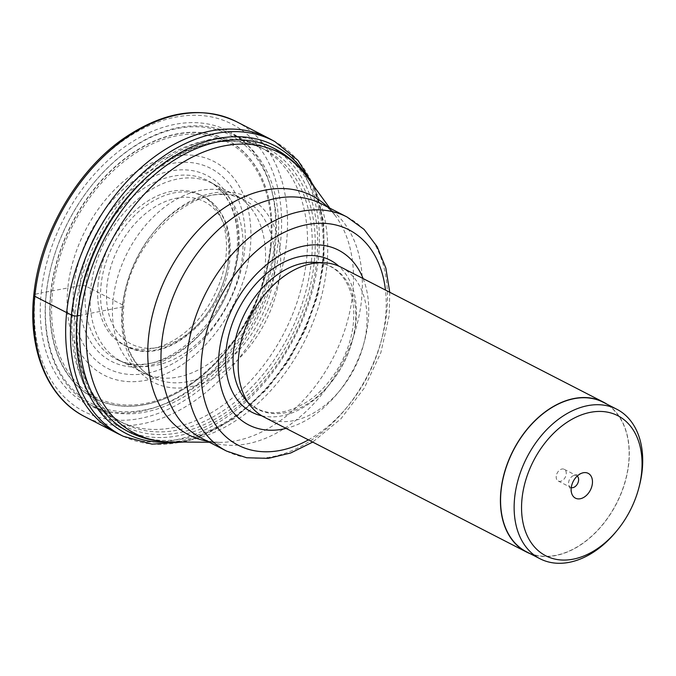 <?xml version="1.0" encoding="UTF-8"?>
<svg xmlns="http://www.w3.org/2000/svg" width="676" height="676" viewBox="0 0 676 676"><rect width="100%" height="100%" fill="white"/><g stroke="black" fill="none" stroke-linecap="round" stroke-linejoin="round"><path stroke-width="0.51" stroke-dasharray="3.38 2.54" d="M118.638 434.026A165.857 114.379 117.2 0 0 318.413 258.46A165.857 114.379 117.2 0 0 270.307 139.095M307.622 177.687A161.936 111.675 -62.8 0 1 323.069 263.023A161.936 111.675 -62.8 0 1 171.738 441.927M79.337 315.54L122.288 306.988A4.005 1.428 5.9 0 0 122.779 304.96L113.053 300.11A100.09 69.02 117.2 0 0 142.982 372.628A100.09 69.02 117.2 0 0 144.343 373.313A100.09 69.02 117.2 0 0 264.975 267.4A100.09 69.02 -62.8 0 0 235.873 195.322A100.09 69.02 -62.8 0 0 234.53 194.612A100.09 69.02 -62.8 0 0 113.053 300.11L90.736 288.551A99.93 68.918 117.2 0 0 120.624 360.959A99.93 68.918 117.2 0 0 123.953 362.539A99.93 68.918 117.2 0 0 242.43 255.891A99.93 68.918 -62.8 0 0 215.247 185.013L210.625 182.199A100.318 69.18 117.2 0 0 133.485 195.989A100.318 69.18 117.2 0 0 85.632 286.142A4.2 1.496 5.9 0 0 79.903 285.509L73.794 286.81A112.52 77.596 117.2 0 0 148.39 372.983A112.52 77.596 117.2 0 0 244.594 250.035A112.52 77.596 -62.8 0 0 170.006 163.854A112.52 77.596 -62.8 0 0 73.794 286.81L67.837 287.968A120.142 82.852 117.2 0 0 147.486 379.98A120.142 82.852 117.2 0 0 250.205 248.692A120.142 82.852 -62.8 0 0 170.563 156.68A120.142 82.852 -62.8 0 0 67.837 287.968L41.185 292.928A153.858 106.107 117.2 0 0 143.185 410.771A153.858 106.107 117.2 0 0 274.735 242.642A153.858 106.107 117.2 0 0 172.735 124.798A153.858 106.107 117.2 0 0 41.185 292.928L35.279 294.204A161.64 111.472 -62.8 0 1 173.478 117.573A161.64 111.472 -62.8 0 1 280.633 241.366A161.64 111.472 -62.8 0 1 142.433 417.996A161.64 111.472 -62.8 0 1 35.279 294.204M123.953 362.539L118.984 360.409A100.318 69.18 117.2 0 1 85.632 286.142L90.736 288.551A99.93 68.918 -62.8 0 1 212.027 183.213A99.93 68.918 -62.8 0 1 215.247 185.013M98.121 283.658A84.246 58.094 117.2 0 0 123.531 344.811A84.246 58.094 117.2 0 0 225.995 256.128A84.246 58.094 117.2 0 0 200.586 194.975A84.246 58.094 117.2 0 0 98.121 283.658M271.11 245.565A145.213 100.141 117.2 0 0 174.839 134.347A145.213 100.141 117.2 0 0 50.683 293.029A145.213 100.141 117.2 0 0 105.11 402.828A145.213 100.141 117.2 0 0 227.643 349.61A145.213 100.141 117.2 0 0 265.051 276.864A145.213 100.141 117.2 0 0 271.11 245.565M46.264 293.975A151.035 104.163 -62.8 0 1 51.604 264.924A151.035 104.163 -62.8 0 1 93.77 182.934A151.035 104.163 -62.8 0 1 220.139 130.806A151.035 104.163 -62.8 0 1 275.529 244.611A151.035 104.163 -62.8 0 1 146.388 409.656A151.035 104.163 -62.8 0 1 46.264 293.975M228.767 132.665A152.615 105.253 117.2 0 1 277.743 244.873A152.615 105.253 -62.8 0 1 205.935 381.196A152.615 105.253 -62.8 0 1 89.249 403.986A152.615 105.253 -62.8 0 1 46.078 294.761A152.615 105.253 117.2 0 1 51.477 265.406A152.615 105.253 117.2 0 1 94.082 182.554A152.615 105.253 117.2 0 1 228.767 132.665L257.193 145.695A154.027 106.216 -62.8 0 1 260.159 147.14A154.027 106.216 -62.8 0 1 306.617 258.942A154.027 106.216 -62.8 0 1 119.28 421.089A154.027 106.216 -62.8 0 1 116.382 419.517A154.027 106.216 -62.8 0 1 72.814 309.287A154.027 106.216 -62.8 0 1 257.193 145.695M74.935 313.284A159.274 109.833 -62.8 0 1 268.659 145.61A159.274 109.833 -62.8 0 1 316.706 261.223A159.274 109.833 -62.8 0 1 122.981 428.897A159.274 109.833 -62.8 0 1 74.935 313.284M363.122 278.563A98.248 67.752 -62.8 0 1 368.158 321.472A98.248 67.752 -62.8 0 1 286.075 428.398M341.135 267.257A84.246 58.094 -62.8 0 1 366.544 328.401A84.246 58.094 -62.8 0 1 264.088 417.084M530.026 553.619A84.246 58.094 117.2 0 0 628.79 463.263A84.246 58.094 117.2 0 0 606.896 404.147M603.288 402.296A84.035 57.95 -62.8 0 1 628.638 463.297A84.035 57.95 -62.8 0 1 526.427 551.76M615.768 532.054A84.035 57.95 117.2 0 0 639.226 486.433M571.262 487.624A6.583 4.538 -62.8 0 1 570.578 487.371A6.583 4.538 -62.8 0 1 568.854 485.267A6.583 4.538 -62.8 0 1 568.592 482.596A6.583 4.538 -62.8 0 1 573.882 475.49A6.583 4.538 -62.8 0 1 576.594 475.667A6.583 4.538 -62.8 0 1 577.203 476.073M556.23 476.234A6.583 4.538 117.2 0 0 558.215 481.016A6.583 4.538 117.2 0 0 566.226 474.087A6.583 4.538 117.2 0 0 564.24 469.313A6.583 4.538 117.2 0 0 556.23 476.234M123.387 436.307A165.704 114.278 117.2 0 0 322.984 260.894A165.704 114.278 117.2 0 0 274.921 141.63M122.288 306.988A103.927 71.673 117.2 0 0 191.181 386.579A103.927 71.673 117.2 0 0 280.041 273.019A103.927 71.673 117.2 0 0 211.14 193.421A103.927 71.673 117.2 0 0 122.288 306.988M274.287 272.335A99.811 68.834 -62.8 0 1 153.984 377.96A99.811 68.834 -62.8 0 1 122.779 304.96A99.811 68.834 -62.8 0 1 169.279 216.202A99.811 68.834 -62.8 0 1 245.261 200.459A99.811 68.834 -62.8 0 1 274.287 272.335M118.984 360.409A100.318 69.18 117.2 0 0 237.91 253.348A100.318 69.18 117.2 0 0 210.625 182.199C230.753 195.406 239.566 218.779 237.056 252.309C232.705 319.14 161.141 382.54 118.984 360.409M238.518 251.354A104.493 72.062 -62.8 0 1 149.176 365.539A104.493 72.062 -62.8 0 1 79.903 285.509A104.493 72.062 -62.8 0 1 169.245 171.315A104.493 72.062 -62.8 0 1 238.518 251.354M236.515 121.688A165.857 114.379 -62.8 0 1 286.548 242.076A165.857 114.379 -62.8 0 1 84.821 416.67M228.429 259.626A80.03 55.187 -62.8 0 1 228.42 259.702A80.03 55.187 117.2 0 1 160.018 347.151A80.03 55.187 117.2 0 1 106.926 285.94A80.03 55.187 -62.8 0 1 106.935 285.863A80.03 55.187 -62.8 0 1 175.329 198.414A80.03 55.187 -62.8 0 1 228.429 259.626M228.91 257.539A84.246 58.094 -62.8 0 1 228.902 257.615A84.246 58.094 -62.8 0 1 126.437 346.306A84.246 58.094 -62.8 0 1 101.02 285.23A84.246 58.094 -62.8 0 1 101.028 285.154A84.246 58.094 -62.8 0 1 203.493 196.471A84.246 58.094 -62.8 0 1 228.91 257.539M270.383 246.089A143.582 99.017 117.2 0 0 175.194 136.121A143.582 99.017 117.2 0 0 52.424 293.021A143.582 99.017 117.2 0 0 147.613 402.989A143.582 99.017 117.2 0 0 270.383 246.089M50.937 293.054A145.036 100.014 -62.8 0 1 174.94 134.575A145.036 100.014 -62.8 0 1 271.084 245.65A145.036 100.014 -62.8 0 1 265.034 276.915A145.036 100.014 -62.8 0 1 227.677 349.568A145.036 100.014 -62.8 0 1 105.295 402.719A145.036 100.014 -62.8 0 1 50.937 293.054M311.374 261.308A154.027 106.216 117.2 0 0 264.899 149.582A154.027 106.216 117.2 0 0 77.563 311.729A154.027 106.216 117.2 0 0 77.554 311.805A154.027 106.216 117.2 0 0 124.029 423.531A154.027 106.216 117.2 0 0 311.366 261.384A154.027 106.216 117.2 0 0 311.374 261.308M77.317 312.844A156.131 107.67 -62.8 0 1 77.317 312.768A156.131 107.67 -62.8 0 1 210.785 142.163A156.131 107.67 -62.8 0 1 314.332 261.663A156.131 107.67 117.2 0 1 314.323 261.739A156.131 107.67 117.2 0 1 180.855 432.344A156.131 107.67 117.2 0 1 77.317 312.844M122.981 428.897L128.626 431.795A159.274 109.833 117.2 0 0 322.334 264.206A159.274 109.833 117.2 0 0 322.342 264.122A159.274 109.833 117.2 0 0 274.295 148.517L268.659 145.61M306.912 176.706A157.838 108.844 -62.8 0 1 326.77 267.197A157.838 108.844 -62.8 0 1 326.761 267.274A157.838 108.844 -62.8 0 1 170.529 441.918M207.38 441.217A134.499 92.756 117.2 0 0 219.573 442.349A134.499 92.756 117.2 0 0 352.711 293.46A134.499 92.756 117.2 0 0 335.786 216.354A134.499 92.756 117.2 0 0 327.775 207.093M329.803 208.14L335.786 216.354C331.451 210.566 326.804 206.467 321.869 204.059A131.626 90.778 -62.8 0 1 361.575 299.603A131.626 90.778 -62.8 0 1 201.473 438.175C206.307 440.794 212.34 442.18 219.573 442.349L209.416 442.256M226.612 451.103A131.626 90.778 117.2 0 0 386.697 312.642A131.626 90.778 117.2 0 0 386.714 312.532A131.626 90.778 117.2 0 0 347.008 216.988M308.417 439.882A121.097 83.511 -62.8 0 0 385.489 317.838A121.097 83.511 117.2 0 0 385.497 317.737A121.097 83.511 117.2 0 0 385.464 290.046M261.806 415.816A85.506 58.973 117.2 0 0 355.906 322.224A85.506 58.973 117.2 0 0 338.777 266.133M355.297 324.843A80.224 55.322 -62.8 0 1 309.566 402.499A80.224 55.322 -62.8 0 1 244.636 398.409C260.615 416.627 281.867 417.489 308.383 400.995C331.882 385.185 350.616 352.889 353.337 323.331C355.044 304.496 351.714 289.294 343.357 277.726C336.116 268.102 326.542 262.964 314.627 262.305A80.224 55.322 -62.8 0 1 355.297 324.843M183.323 442.028L194.578 438.952L234.352 418.571L266.8 389.452L288.289 361.288L305.501 329.677L317.61 296.096L324.049 262.136L323.762 222.32L314.441 187.049M235.873 195.322L245.261 200.459C204.118 173.208 128.178 236.955 123.776 306.051C121.976 324.615 124.35 340.653 130.891 354.148C136.425 365.234 144.123 373.169 153.984 377.96L144.343 373.313M120.624 360.959L142.982 372.628M212.027 183.213L234.53 194.612M123.531 344.811L126.437 346.306C165.062 368.733 225.995 315.337 229.891 258.739C232.299 228.987 223.502 208.233 203.493 196.471L200.586 194.975M51.604 264.924L51.477 265.406M119.28 421.089L124.029 423.531C90.905 407.104 72.45 363.054 78.061 312.287C83.325 255.765 118.875 194.477 163.947 164.158C200.772 139.898 234.42 135.039 264.899 149.582L260.159 147.14M389.748 292.252L389.19 315.337L380.909 352.492L364.33 388.016L340.924 418.782L312.692 442.087M573.882 475.49L582.433 472.963M568.854 485.267L571.778 493.691M558.215 481.016L570.578 487.371M564.24 469.313L576.594 475.667M89.249 403.986L116.382 419.517M227.643 349.61L227.677 349.568C244.923 327.818 257.379 303.6 265.034 276.915L265.051 276.864"/><path stroke-width="1.01" d="M314.441 187.049L297.947 160.339L274.921 141.63L270.307 139.095A165.857 114.379 117.2 0 0 268.38 138.073A165.857 114.379 117.2 0 0 66.654 312.667A165.857 114.379 117.2 0 0 116.686 433.054A165.857 114.379 117.2 0 0 118.638 434.026L123.387 436.307L151.999 444.157L183.323 442.028M171.738 441.927A161.936 111.675 -62.8 0 1 77.267 315.954A161.936 111.675 -62.8 0 1 175.861 155.21A161.936 111.675 -62.8 0 1 307.622 177.687M286.075 428.398A98.248 67.752 -62.8 0 1 219.024 353.59A98.248 67.752 -62.8 0 1 283.709 253.331A98.248 67.752 -62.8 0 1 363.122 278.563M526.334 551.946L264.088 417.084A84.246 58.094 -62.8 0 1 250.348 405.651A84.246 58.094 -62.8 0 1 238.67 355.939A84.246 58.094 -62.8 0 1 323.846 262.736A84.246 58.094 -62.8 0 1 341.135 267.257L603.381 402.11A84.246 58.094 117.2 0 0 500.916 490.793A84.246 58.094 117.2 0 0 526.334 551.946A84.246 58.094 117.2 0 0 530.026 553.619M606.896 404.147A84.246 58.094 117.2 0 0 603.381 402.11M539.989 558.739L526.427 551.76A84.035 57.95 -62.8 0 1 501.077 490.759A84.035 57.95 -62.8 0 1 603.288 402.296L616.85 409.267A84.035 57.95 117.2 0 0 586.489 405.904A84.035 57.95 117.2 0 0 514.639 497.739A84.035 57.95 117.2 0 0 539.989 558.739A84.035 57.95 117.2 0 0 570.35 562.102A84.035 57.95 117.2 0 0 615.768 532.054L616.816 530.787A78.771 54.325 117.2 0 0 638.812 488.021A78.771 54.325 117.2 0 0 641.592 472.87A78.771 54.325 117.2 0 0 589.371 412.546A78.771 54.325 117.2 0 0 522.024 498.618A78.771 54.325 117.2 0 0 574.245 558.951A78.771 54.325 117.2 0 0 616.816 530.787M638.812 488.021L639.226 486.433A84.035 57.95 117.2 0 0 642.2 470.268A84.035 57.95 117.2 0 0 616.85 409.267M592.396 483.467A13.951 9.625 -62.8 0 1 582.991 497.815A13.951 9.625 -62.8 0 1 571.778 493.691A13.951 9.625 -62.8 0 1 571.22 488.03A13.951 9.625 -62.8 0 1 582.433 472.963A13.951 9.625 -62.8 0 1 592.396 483.467M577.203 476.073A6.583 4.538 -62.8 0 1 578.58 480.442A6.583 4.538 -62.8 0 1 571.262 487.624M35.279 294.204A4.208 1.504 5.9 0 0 34.797 296.282L71.445 315.05A4.791 1.707 5.9 0 0 77.267 315.954L79.337 315.54M274.921 141.63A165.704 114.278 117.2 0 0 148.72 167.631A165.704 114.278 117.2 0 0 71.445 315.05A165.704 114.278 117.2 0 0 123.387 436.307M34.797 296.282A165.857 114.379 -62.8 0 1 236.515 121.688C201.575 105.355 163.922 110.974 123.539 138.529C76.126 171.451 39.419 235.578 33.8 295.159C27.741 349.661 47.65 398.113 84.821 416.67A165.857 114.379 -62.8 0 1 34.797 296.282M80.579 316.182A159.274 109.833 117.2 0 0 128.626 431.795C141.63 438.411 155.598 441.791 170.529 441.918A157.838 108.844 -62.8 0 1 87.187 318.785A157.838 108.844 -62.8 0 1 87.196 318.709A157.838 108.844 -62.8 0 1 178.886 164.851A157.838 108.844 -62.8 0 1 306.912 176.706C298.124 164.648 287.249 155.243 274.295 148.517A159.274 109.833 117.2 0 0 80.588 316.106A159.274 109.833 117.2 0 0 80.579 316.182M327.775 207.093A134.499 92.756 117.2 0 0 220.359 210.599A134.499 92.756 117.2 0 0 148.551 337.425A134.499 92.756 117.2 0 0 207.38 441.217M161.767 342.631A131.626 90.778 -62.8 0 1 321.869 204.059L347.008 216.988A131.626 90.778 117.2 0 0 186.914 355.449A131.626 90.778 117.2 0 0 186.906 355.559A131.626 90.778 117.2 0 0 226.612 451.103L201.473 438.175A131.626 90.778 -62.8 0 1 161.767 342.631M308.417 439.882A121.097 83.511 -62.8 0 1 201.676 357.325A121.097 83.511 -62.8 0 1 201.693 357.224A121.097 83.511 117.2 0 1 293.502 228.395A121.097 83.511 117.2 0 1 385.464 290.046M338.777 266.133A85.506 58.973 117.2 0 0 270.856 270.206A85.506 58.973 117.2 0 0 226.105 350.176A85.506 58.973 117.2 0 0 261.806 415.816M250.348 405.651L244.636 398.409A80.224 55.322 -62.8 0 1 233.516 351.064A80.224 55.322 -62.8 0 1 314.627 262.305L323.846 262.736M116.686 433.054L84.821 416.67M268.38 138.073L236.515 121.688M209.416 442.256L170.529 441.918M329.803 208.14L306.912 176.706M347.008 216.988L364.077 229.401L377.208 246.774L385.844 268.068L389.748 292.252M226.612 451.103L246.647 457.762L268.414 458.345L290.756 452.979L312.692 442.087"/></g></svg>

